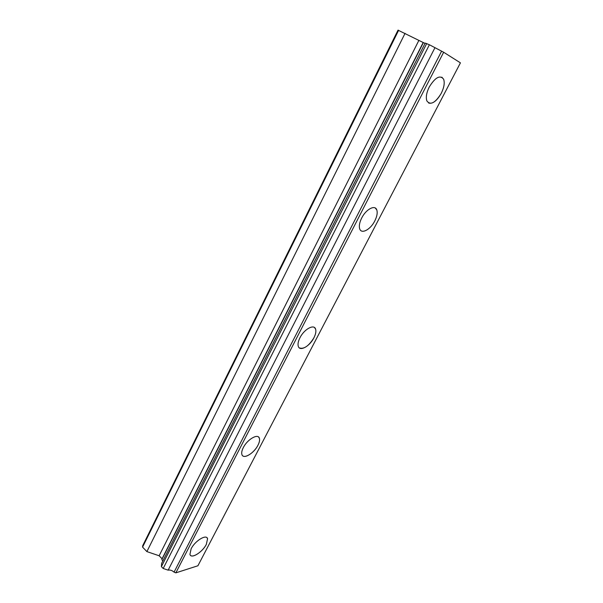 <?xml version="1.0" encoding="UTF-8"?>
<svg xmlns="http://www.w3.org/2000/svg" width="603" height="603" viewBox="0 0 603 603"><rect width="100%" height="100%" fill="white"/><g stroke="black" fill="none" stroke-linecap="round" stroke-linejoin="round"><path stroke-width="0.9" d="M441.833 77.176L443.642 79.242C444.863 82.913 444.049 87.623 441.208 93.39C436.866 100.897 432.675 104.115 428.65 103.038M441.223 93.397C435.245 103 430.467 105.517 426.879 100.957C425.68 97.384 426.472 92.719 429.268 86.96C435.298 77.267 440.092 74.697 443.65 79.249C444.871 82.913 444.057 87.631 441.223 93.397M375.315 208.05L376.777 209.904C377.689 212.769 377.018 216.454 374.764 220.962C370.483 229.585 361.491 234.446 359.72 228.921C358.838 226.133 359.494 222.484 361.702 218C366.029 209.211 375.089 204.462 376.785 209.912C377.697 212.776 377.026 216.462 374.772 220.969C370.491 229.592 361.499 234.454 359.735 228.929M314.487 327.542L315.595 329.102C316.274 331.333 315.708 334.243 313.899 337.816C308.796 346.016 303.957 349.386 299.374 347.923M313.907 337.823C309.754 346.265 299.827 351.798 298.297 346.363C297.633 344.177 298.184 341.313 299.955 337.763C304.161 329.155 314.155 323.736 315.603 329.11C316.281 331.341 315.716 334.25 313.907 337.823M258.581 437.047L259.388 438.298C259.893 440.054 259.411 442.368 257.948 445.248C254.443 452.325 245.459 458.566 242.67 455.74M257.956 445.255C253.953 453.433 243.19 459.742 241.893 454.496C241.396 452.778 241.863 450.494 243.295 447.645C247.358 439.293 258.19 433.12 259.396 438.306C259.901 440.062 259.418 442.376 257.956 445.255M206.995 537.763L207.568 538.735L206.332 544.351C202.894 551.346 192.968 558.288 190.48 555.318M206.339 544.358C202.51 552.227 191.008 559.343 189.93 554.353L191.128 548.82C195.025 540.778 206.588 533.791 207.575 538.743L206.339 544.358M168.147 570.152C170.174 569.775 172.141 570.438 174.063 572.149L175.857 572.85L197.912 565.772L460.428 62.848L443.657 52.25L429.396 44.75L425.19 43.092L161.612 563.406L161.4 566.639L163.187 568.486L168.147 570.152L434.959 47.682M162.802 561.054L161.853 559.576L423.381 42.609L398.018 30.15L142.715 545.677L142.572 547.125L146.891 551.602L159.139 555.762L162.064 558.77L161.853 559.576M425.055 43.356L423.381 42.609M175.857 572.85L443.657 52.25M174.063 572.149L441.6 51.18M163.187 568.486L429.396 44.75M161.4 566.639L426.72 43.499M162.064 558.77L423.148 42.594M159.139 555.762L418.799 40.552M146.891 551.602L405.065 33.316M142.572 547.125L398.636 30.293"/></g></svg>
